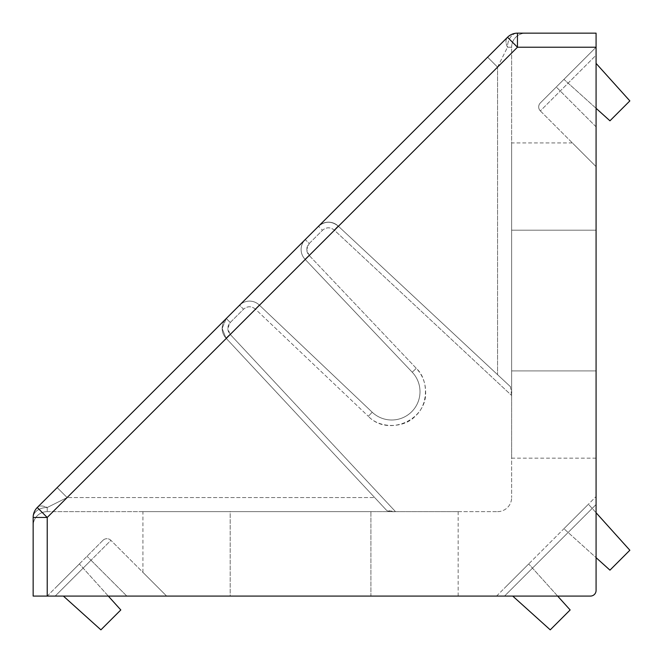 <?xml version="1.0" encoding="UTF-8"?>
<svg xmlns="http://www.w3.org/2000/svg" width="663" height="663" viewBox="0 0 663 663"><rect width="100%" height="100%" fill="white"/><g stroke="black" fill="none" stroke-linecap="round" stroke-linejoin="round"><path stroke-width="0.5" stroke-dasharray="3.31 2.49" d="M596.078 47.222L540.345 102.947L596.078 47.222L596.078 55.186L596.078 47.222L517.463 47.222L517.463 33.15A14.072 14.072 0 0 0 507.51 37.269A14.072 14.072 0 0 1 517.463 33.15A14.072 14.072 0 0 0 507.51 37.269C505.43 39.556 505.43 42.871 507.51 47.222A14.072 9.953 90 0 1 517.463 33.15A14.072 9.953 90 0 0 507.51 47.222L511.637 47.222L511.637 497.565L511.637 395.496L510.46 386.703L338.055 225.934A14.072 14.072 0 0 0 318.513 226.274L305.229 239.558A14.072 14.072 0 0 0 304.972 259.2A14.072 14.072 0 0 1 305.229 239.558L507.51 37.269C505.479 39.573 505.479 42.888 507.51 47.222L497.565 67.129L487.612 57.175L318.513 226.274C324.936 221.011 331.45 220.903 338.055 225.934L510.46 386.703C511.538 388.402 511.927 391.327 511.637 395.496L511.637 47.222A14.072 14.072 0 0 1 525.709 33.15L596.078 33.15L596.078 590.443L596.078 496.562L596.078 504.526L504.526 596.078L496.562 596.078L590.443 596.078L33.15 596.078L33.15 517.463A14.072 14.072 0 0 1 37.269 507.51L226.274 318.513A14.072 14.072 0 0 0 222.155 328.458L226.274 318.513L305.229 239.558L239.558 305.229A14.072 14.072 0 0 1 259.2 304.972L372.216 412.229A28.302 28.302 0 0 0 420.002 391.7A28.302 28.302 0 0 0 412.229 372.216A28.302 28.302 0 0 1 420.002 391.7A28.302 28.302 0 0 0 412.229 372.216L304.972 259.2L412.229 372.216A28.302 28.302 0 0 1 411.706 411.706A28.302 28.302 0 0 1 372.216 412.229L259.2 304.972A14.072 14.072 0 0 0 239.558 305.229L57.175 487.612L67.129 497.565L47.222 507.51C42.888 505.479 39.573 505.479 37.269 507.51L507.51 37.269L517.463 47.222L47.222 517.463L37.269 507.51A14.072 14.072 0 0 0 33.15 517.463A14.072 14.072 0 0 1 37.269 507.51A14.072 14.072 0 0 0 33.15 517.463L47.222 517.463L47.222 596.078L166.637 596.078L47.222 596.078L87.027 556.274L47.222 596.078M412.229 372.216L416.306 368.346L309.057 255.321L304.972 259.2A14.072 14.072 0 0 1 301.11 249.512A14.072 14.072 0 0 0 304.972 259.2A14.072 14.072 0 0 1 301.11 249.512A14.072 14.072 0 0 0 304.972 259.2L309.057 255.321L306.737 249.512L309.207 243.536L305.229 239.558A14.072 14.072 0 0 0 301.11 249.512A14.072 14.072 0 0 1 305.229 239.558L309.207 243.536L322.491 230.26L318.513 226.274L322.491 230.26C326.345 227.102 330.257 227.028 334.218 230.053L338.055 225.934A14.072 14.072 0 0 0 318.513 226.274A14.072 14.072 0 0 1 338.055 225.934L510.46 386.703L338.055 225.934C331.45 220.903 324.936 221.011 318.513 226.274A14.072 14.072 0 0 1 338.055 225.934L334.218 230.053L511.637 395.496L334.218 230.053C330.207 226.995 326.304 227.061 322.491 230.26L309.207 243.536C305.999 247.473 305.941 251.401 309.057 255.321L416.306 368.346C422.406 374.926 425.513 382.708 425.629 391.7C427.138 420.325 388.087 437.124 368.346 416.306C379.684 428.754 404.67 428.439 415.693 415.693C428.422 404.679 428.77 379.692 416.306 368.346L412.229 372.216L304.972 259.2L412.229 372.216A28.302 28.302 0 0 1 402.872 417.698A28.302 28.302 0 0 1 372.216 412.229A28.302 28.302 0 0 0 420.002 391.7A28.302 28.302 0 0 1 372.216 412.229L259.2 304.972A14.072 14.072 0 0 0 239.558 305.229A14.072 14.072 0 0 1 259.2 304.972A14.072 14.072 0 0 0 239.558 305.229L243.536 309.207L230.26 322.491C227.061 326.395 226.995 330.298 230.053 334.218L227.782 328.458L230.26 322.491L226.274 318.513L230.26 322.491L243.536 309.207L239.558 305.229A14.072 14.072 0 0 1 259.2 304.972L255.321 309.057C251.302 305.95 247.374 305.999 243.536 309.207C247.423 306.033 251.352 305.983 255.321 309.057L368.346 416.306L255.321 309.057L259.2 304.972L372.216 412.229L368.346 416.306L372.216 412.229M222.155 328.458A14.072 14.072 0 0 0 225.934 338.055L230.053 334.218L395.496 511.637L230.053 334.218L225.934 338.055L222.155 328.458A14.072 14.072 0 0 0 225.934 338.055L222.155 328.458L226.274 318.513A14.072 14.072 0 0 0 225.934 338.055L386.703 510.46C388.402 511.538 391.327 511.927 395.496 511.637L47.222 511.637A14.072 14.072 0 0 0 33.15 525.709A14.072 14.072 0 0 1 47.222 511.637L497.565 511.637L395.496 511.637L386.703 510.46L225.934 338.055A14.072 14.072 0 0 1 226.274 318.513M596.078 557.649L596.078 512.731L588.413 504.22L563.931 528.709L588.413 504.22L629.85 550.24L609.952 570.147L563.931 528.709L596.078 557.649M540.345 110.912L596.078 166.637C565.125 135.691 565.125 135.691 596.078 166.637C565.125 135.691 565.125 135.691 596.078 166.637L596.078 230.177L596.078 166.637L540.345 110.912A5.627 5.627 0 0 1 540.345 102.947A5.627 5.627 0 0 0 538.696 106.934A5.627 5.627 0 0 1 540.345 102.947A5.627 5.627 0 0 0 540.345 110.912L596.078 55.186L596.078 126.832L596.078 55.186L540.345 110.912A5.627 5.627 0 0 1 538.696 106.934M596.078 370.907L596.078 230.177L596.078 458.158L596.078 370.907L511.637 370.907L511.637 142.918L511.637 458.158L511.637 370.907L596.078 370.907M512.731 596.078L557.649 596.078L528.709 563.931L504.22 588.413L528.709 563.931L570.147 609.952L550.24 629.85L512.731 596.078M230.177 596.078L370.907 596.078L230.177 596.078L230.177 511.637L142.918 511.637L370.907 511.637L230.177 511.637L230.177 596.078M370.907 596.078L458.158 596.078L370.907 596.078L370.907 511.637L458.158 511.637L370.907 511.637L370.907 596.078M511.637 47.222L507.51 47.222L497.565 67.129L338.42 226.274L497.565 67.129L497.565 374.678L497.565 67.129L487.612 57.175L507.51 37.269A14.072 14.072 0 0 1 517.463 33.15A14.072 14.072 0 0 0 507.51 37.269A14.072 14.072 0 0 1 517.463 33.15L525.709 33.15A14.072 14.072 0 0 0 511.637 47.222A14.072 14.072 0 0 1 525.709 33.15M590.443 596.078A5.627 5.627 0 0 0 596.078 590.443A5.627 5.627 0 0 1 590.443 596.078A5.627 5.627 0 0 0 596.078 590.443M496.562 596.078L596.078 496.562L496.562 596.078M596.078 108.309L563.931 79.369L588.413 54.88L563.931 79.369L609.952 120.807L629.85 100.9L596.078 63.391M166.637 596.078C135.691 565.125 135.691 565.125 166.637 596.078C135.691 565.125 135.691 565.125 166.637 596.078L110.912 540.345L166.637 596.078M102.947 540.345L87.027 556.274L102.947 540.345A5.627 5.627 0 0 1 110.912 540.345A5.627 5.627 0 0 0 102.947 540.345A5.627 5.627 0 0 1 110.912 540.345L91.005 560.252L110.912 540.345A5.627 5.627 0 0 0 102.947 540.345M63.391 596.078L100.9 629.85L120.807 609.952L79.369 563.931L54.88 588.413L79.369 563.931L108.309 596.078M37.269 507.51A14.072 14.072 0 0 0 33.15 517.463A14.072 9.953 180 0 1 47.222 507.51L47.222 511.637L47.222 507.51C42.473 505.438 39.158 505.438 37.269 507.51A14.072 14.072 0 0 0 33.15 517.463A14.072 9.953 180 0 1 47.222 507.51L67.129 497.565L57.175 487.612M497.565 511.637A14.072 14.072 0 0 0 511.637 497.565A14.072 14.072 0 0 1 497.565 511.637M596.078 504.526L504.526 596.078M596.078 126.832L556.274 87.027L596.078 126.832M596.078 230.177L511.637 230.177L596.078 230.177M126.832 596.078L91.005 560.252L55.186 596.078L91.005 560.252L87.027 556.274L126.832 596.078M47.222 511.637A14.072 14.072 0 0 0 33.15 525.709M226.274 338.42L67.129 497.565L374.678 497.565L67.129 497.565L226.274 338.42M301.11 249.512A14.072 14.072 0 0 1 305.229 239.558M572.36 142.918L511.637 142.918M596.078 458.158L511.637 458.158M142.918 572.36L142.918 511.637M458.158 596.078L458.158 511.637"/><path stroke-width="0.99" d="M47.222 596.078L590.443 596.078A5.627 5.627 0 0 0 596.078 590.443L596.078 33.15L517.463 33.15A14.072 14.072 0 0 0 507.51 37.269L37.269 507.51L47.222 517.463L47.222 596.078L33.15 596.078L33.15 517.463A14.072 14.072 0 0 1 37.269 507.51L57.175 487.612M596.078 47.222L517.463 47.222L507.51 37.269M596.078 590.443L596.078 557.649L609.952 570.147L629.85 550.24L596.078 512.731L596.078 504.526M504.526 596.078L512.731 596.078L550.24 629.85L570.147 609.952L557.649 596.078L590.443 596.078M596.078 63.391L629.85 100.9L609.952 120.807L596.078 108.309M108.309 596.078L120.807 609.952L100.9 629.85L63.391 596.078M517.463 33.15L517.463 47.222L47.222 517.463L33.15 517.463"/></g></svg>
